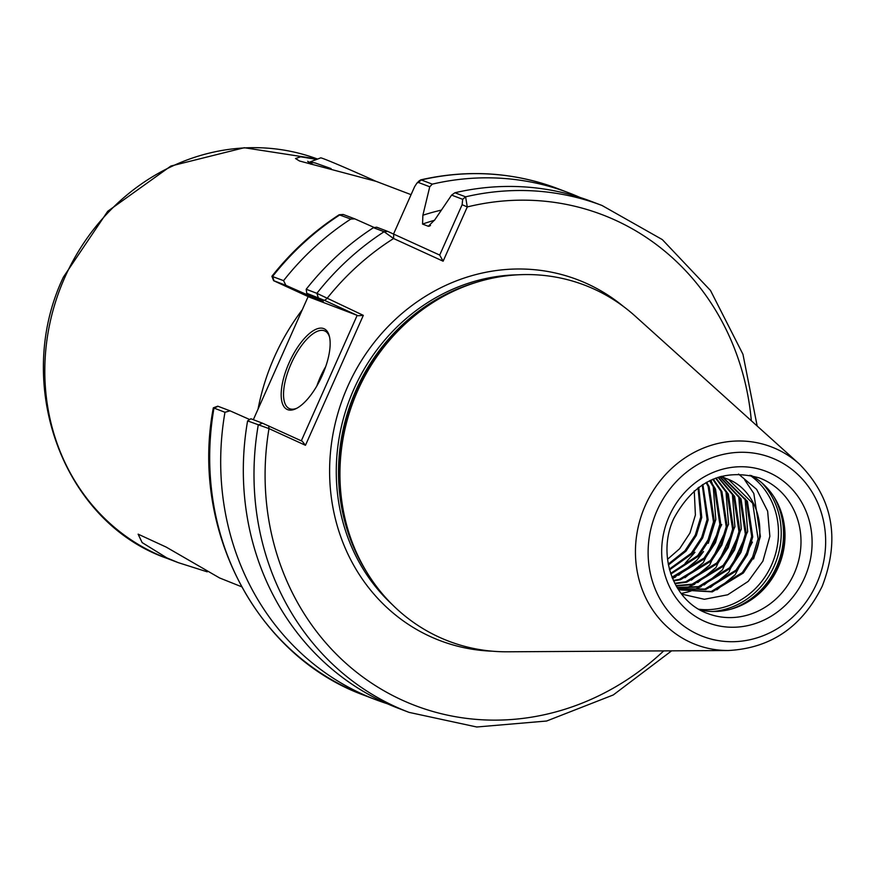 <?xml version="1.0" encoding="UTF-8"?>
<svg xmlns="http://www.w3.org/2000/svg" width="875" height="875" viewBox="0 0 875 875"><rect width="100%" height="100%" fill="white"/><g stroke="black" fill="none" stroke-linecap="round" stroke-linejoin="round"><path stroke-width="1.31" d="M310.712 164.15L307.683 161.295L310.833 163.198M411.075 194.666L376.184 181.377L299.48 160.989L295.509 158.517L300.694 156.811L316.695 159.403M241.533 586.731L219.57 577.948L166.152 547.072L138.119 534.155L142.144 542.587L166.863 557.889L178.248 562.636L207.233 571.834M289.1 362.808A44.384 17.697 114.6 0 1 329.295 335.978A44.384 17.697 114.6 0 1 322.23 375.43A44.384 17.697 114.6 0 1 296.023 408.658A44.384 17.697 114.6 0 1 289.1 362.808M329.536 336.984A42.678 17.019 -65.4 0 0 324.855 330.969A42.678 17.019 -65.4 0 0 291.156 363.705A42.678 17.019 -65.4 0 0 289.33 408.57A42.678 17.019 -65.4 0 0 296.942 408.188M738.544 474.064L756.623 489.355L767.638 511.153L769.858 536.32L762.891 561.159L748.191 581.394L727.694 594.781L704.353 599.287L681.603 594.092M751.341 475.53A72.548 66.5 -69.2 0 1 776.278 500.773A72.548 66.5 -69.2 0 1 778.192 567.383A72.548 66.5 -69.2 0 1 735.569 607.709A72.548 66.5 -69.2 0 1 700.153 609.984M258.048 409.106A220.194 201.863 -69.2 0 1 274.477 356.803A220.194 201.863 -69.2 0 1 302.302 309.728L253.334 419.705M728.481 650.508L507.467 651.798A190.553 174.694 -69.2 0 1 362.863 565.403A190.553 174.694 -69.2 0 1 357.82 390.436A190.553 174.694 -69.2 0 1 469.787 284.528A190.553 174.694 -69.2 0 1 635.239 316.159L799.433 464.1A105.831 97.016 -69.2 0 0 645.367 505.356A105.831 97.016 -69.2 0 0 728.481 650.508C770.973 648.178 802.222 626.762 822.216 586.239C840.416 538.923 832.825 498.214 799.433 464.1M667.538 559.289L679.634 548.734L689.97 533.006L695.395 515.025L694.258 490.842M668.423 564.977L686 551.163L696.336 535.434L701.761 517.442L698.753 487.277M698.053 487.791L700.722 517.048L695.297 535.03L684.972 550.769L668.259 564.112M669.561 569.833L692.377 553.591L702.712 537.852L708.138 519.87L702.877 484.477M702.22 484.892L707.098 519.477L701.673 537.458L691.338 553.197L669.364 569.089M670.841 574.044L698.753 556.019L709.089 540.28L714.503 522.298L709.155 486.719L706.661 482.256M706.059 482.584L708.116 486.325L713.475 521.905L708.05 539.886L697.714 555.625L670.622 573.398M672.208 577.741L674.023 577.336L705.119 558.447L715.455 542.708L720.88 524.727L715.52 489.147L710.128 480.484M709.581 480.747L714.492 488.753L719.841 524.333L714.416 542.314L704.091 558.053L671.978 577.172M673.586 580.945L680.4 579.764L711.495 560.864L721.831 545.136L727.256 527.155L721.897 491.575L713.267 479.084M712.775 479.292L720.858 491.181L726.217 526.75L720.792 544.742L710.456 560.47L679.361 579.359L673.356 580.453M674.931 583.691L686.777 582.181L717.872 563.292L728.208 547.564L733.622 529.572L728.273 494.003L716.034 478.013M715.608 478.166L727.234 493.598L732.594 529.178L727.169 547.159L716.833 562.898L685.738 581.787L674.712 583.275M676.156 585.955L693.142 584.609L724.237 565.72L734.573 549.981L739.998 532L734.639 496.42L718.331 477.214M717.992 477.323L733.611 496.027L738.959 531.606L733.534 549.587L723.198 565.327L692.103 584.216L675.97 585.627M677.173 587.694L699.519 587.038L730.614 568.148L740.95 552.409L746.375 534.428L741.016 498.848L720.005 476.7A60.167 55.158 -69.2 0 1 726.184 478.537L721.241 476.35M719.786 476.766L739.977 498.455L745.336 534.034L739.911 552.016L729.575 567.755L698.48 586.644L677.031 587.453M677.83 588.744L705.884 589.466L736.991 570.577L747.316 554.837L752.741 536.856L747.392 501.277L723.33 477.575M722.783 477.422L746.353 500.883L751.702 536.462L746.288 554.444L735.952 570.183L704.856 589.072L677.753 588.634M677.884 588.831L680.575 589.936L712.261 591.883L743.356 572.994L753.692 557.266C768.786 527.089 754.808 488.108 726.184 478.537L726.578 478.691M726.064 478.494L728.547 479.555L752.719 503.311L758.078 538.88L752.653 556.872L742.317 572.6L711.222 591.489L680.586 589.947M373.439 227.675L376.698 227.205L387.756 231.416L439.698 255.073L462.131 204.706L462.667 199.314L465.598 196.82A271.184 248.609 -69.2 0 1 602.044 205.494L591.369 201.425A271.184 248.609 110.8 0 0 454.923 192.752L465.598 196.82L467.283 206.938L443.122 261.198L393.575 238.525L384.103 231.733L373.439 227.675A271.184 248.609 110.8 0 0 306.195 289.253L316.87 293.322L363.322 315.361L305.462 445.298L268.997 428.608L247.592 420.897A271.184 248.609 110.8 0 0 398.409 708.312L409.084 712.381A271.184 248.609 -69.2 0 1 258.267 424.955L262.434 423.172L302.247 441.252L305.462 445.298M317.297 298.375A240.034 220.052 110.8 0 0 316.848 298.922L322.623 301.12L306.742 293.278L306.195 289.253M434.569 220.248A240.034 220.052 110.8 0 0 422.548 224.077L428.323 226.275L434.82 219.789L451.609 195.103L454.923 192.752M374.314 227.544L354.834 218.881L350.809 219.056A271.184 248.609 110.8 0 0 283.566 280.645L285.895 285.337L308.219 295.214A246.422 225.903 110.8 0 1 308.93 294.328M579.939 197.422A271.184 248.609 110.8 0 0 568.75 192.817A271.184 248.609 110.8 0 0 432.294 184.144L429.745 186.78L422.877 215.239A246.422 225.903 110.8 0 1 441.372 210.098M308.142 296.581L302.302 309.728M350.809 219.056L339.128 214.78C313.6 231.372 291.178 251.88 271.884 276.303L283.566 280.645M429.745 186.78L418.37 182.448L416.938 183.094L419.442 180.611L421.302 179.955L432.294 184.144M323.28 301.328L322.623 301.12A240.034 220.052 -69.2 0 1 322.733 301M429.308 226.242L428.323 226.275A240.034 220.052 -69.2 0 1 430.5 225.531M316.848 298.922L308.219 295.214M422.548 224.077L422.877 215.239M273.623 280.7L271.884 276.303M247.592 420.897L250.873 418.764L262.434 423.172M249.692 419.53L230.027 410.823L224.963 412.278A271.184 248.609 110.8 0 0 375.78 699.705A271.184 248.609 110.8 0 0 387.209 703.708M224.963 412.278L213.336 407.816C190.083 529.67 256.725 656.786 364.787 695.516L375.78 699.705M744.778 479.992L753.823 493.5L760.408 536.441L753.561 558.95M752.423 542.084L735.164 574.722L716.855 589.837M745.073 498.488L747.666 531.595L728.798 572.294L710.489 587.409M738.708 496.059L741.289 529.167L722.422 569.866L704.112 584.981M701.181 586.611L692.147 590.581M691.119 590.942L687.87 591.959M687.531 592.047L681.155 593.512M732.331 493.631L734.912 526.739L716.045 567.448L697.747 582.564M694.816 584.183L685.77 588.153M684.742 588.514L681.494 589.531M725.955 491.203L728.547 524.311L709.68 565.02L691.37 580.136M721.733 524.562L703.303 562.592L684.994 577.708M710.894 480.123L712.195 483.383M713.213 486.358L715.805 519.466L708.291 543.32M703.511 551.578L696.927 560.164L678.628 575.28M675.697 576.909L672.503 578.484M694.947 552.289L685.092 563.336M301.317 440.825L357.175 315.35L309.411 297.161L273.634 280.7M357.175 315.35L324.559 300.387L306.742 293.278M285.895 285.337L274.017 280.809L272.584 276.456A271.184 248.609 110.8 0 1 339.817 214.878L343.459 214.55L354.834 218.881M213.336 407.816L217.755 406.186L230.027 410.823M416.938 183.094L414.652 186.627L393.575 233.953M462.667 199.314L451.609 195.103M268.691 425.884L268.997 428.608A262.653 240.789 110.8 0 0 385.47 691.633A262.653 240.789 110.8 0 0 663.72 650.88M393.717 234.019L393.575 238.525A262.653 240.789 110.8 0 0 326.856 298.659L324.559 300.387M363.322 315.361L358.116 315.755M751.33 420.755A262.653 240.789 110.8 0 0 467.283 206.938L462.131 204.706M443.122 261.198L439.698 255.073M331.089 168.591L315.241 162.991L310.056 161.941L320.688 157.872A46.944 1.127 24 0 1 324.406 159.064A46.944 1.127 24 0 1 375.572 181.147M310.056 161.941L312.955 164.664M316.848 385.962A42.678 17.019 114.6 0 1 320.337 377.059A42.678 17.019 114.6 0 1 325.719 366.581M707.886 613.583A72.548 66.5 110.8 0 0 794.194 573.475A72.548 66.5 110.8 0 0 759.511 477.98C722.837 467.775 694.302 481.217 673.892 518.306C656.403 555.111 673.63 601.858 707.886 613.583M804.497 577.948A81.08 74.331 -69.2 0 1 703.916 621.042A81.08 74.331 -69.2 0 1 669.277 516.042A81.08 74.331 -69.2 0 1 769.858 472.948A81.08 74.331 -69.2 0 1 804.497 577.948M730.636 609.252A75.108 68.852 110.8 0 0 776.508 566.913A75.108 68.852 110.8 0 0 773.62 496.344M775.567 499.527A74.933 68.688 -69.2 0 1 776.858 567.033A74.933 68.688 -69.2 0 1 734.212 608.18M698.895 609.262A73.609 67.473 110.8 0 0 771.575 564.933A73.609 67.473 110.8 0 0 749.93 475.223M761.688 482.716A75.108 68.852 -69.2 0 1 774.178 566.016A75.108 68.852 -69.2 0 1 712.666 611.494M657.092 510.464A95.692 87.73 110.8 0 0 697.977 634.386A95.692 87.73 110.8 0 0 816.681 583.527A95.692 87.73 110.8 0 0 775.797 459.605A95.692 87.73 110.8 0 0 657.092 510.464M64.816 277.43A213.369 195.606 110.8 0 0 166.819 558.283C62.639 522.058 12.556 383.644 63.459 277.003L107.723 211.28L170.877 166.042L244.245 147.722L317.559 159.064A213.369 195.606 110.8 0 0 64.816 277.43M362.863 565.403L361.463 562.855A188.169 172.506 -69.2 0 1 356.486 390.086A188.169 172.506 -69.2 0 1 467.053 285.502L469.787 284.528M366.538 571.78A187.994 172.342 -69.2 0 1 356.136 389.966A187.994 172.342 -69.2 0 1 476.777 282.209M392.175 604.494A187.994 172.342 -69.2 0 1 353.905 389.113A187.994 172.342 -69.2 0 1 517.683 274.816M492.406 651.197A193.113 177.034 -69.2 0 1 347.725 386.433A193.113 177.034 -69.2 0 1 623.58 306.6M318.303 297.675L316.87 293.322A271.184 248.609 -69.2 0 1 384.103 231.733L387.756 231.416M420.558 179.911C467.742 169.17 513.472 172.08 557.758 188.628A271.184 248.609 110.8 0 0 421.302 179.955L418.37 182.448M218.148 406.306L213.97 408.089A271.184 248.609 110.8 0 0 364.787 695.516M166.819 558.283L178.248 562.636M557.758 188.628L568.75 192.817M602.044 205.494L662.309 239.586L710.511 290.5L742.952 354.288L757.192 426.048M409.084 712.381L476.755 726.994L546.612 721.022L613.266 694.958L671.617 650.836M339.248 214.747L343.186 214.463M310.023 162.433L311.38 164.303"/></g></svg>
